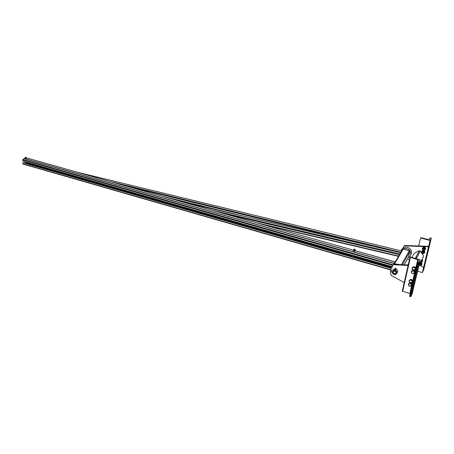 <?xml version="1.0" encoding="UTF-8"?>
<svg xmlns="http://www.w3.org/2000/svg" width="454" height="454" viewBox="0 0 454 454"><rect width="100%" height="100%" fill="white"/><g stroke="black" fill="none" stroke-linecap="round" stroke-linejoin="round"><path stroke-width="0.68" d="M390.934 272.383C389.6 269.761 390.065 267.644 392.313 266.033M398.533 264.393L397.642 264.069L393.839 264.222L391.28 266.873M401.302 249.904L403.731 247.407L407.351 247.214C411.364 248.996 412.465 251.567 410.66 254.927M408.288 257.509C412.385 255.914 411.199 249.604 406.585 248.548L402.948 248.735L400.723 250.756M408.509 257.112L409.871 251.505L409.315 250.693L403.271 249.042L402.437 249.473M26.423 162.401L26.321 163.026M394.77 262.696L393.919 263.802M24.97 158.225L22.876 159.547L22.728 161.096L391.689 266.481M26.326 157.844L26.003 157.856M390.559 267.956L22.768 162.651L22.995 164.059L390.168 269.778M393.601 264.364L394.866 261.93L394.866 262.531M390.48 268.132L22.768 162.651M75.131 171.618L75.971 171.856M181.628 201.672L182.61 201.951M24.471 161.596L24.488 162.078L26.803 162.26M25.64 164.984L25.98 164.995L25.634 164.819M25.821 157.232L25.282 157.283L25.821 157.232M25.98 157.334L25.276 157.3M25.481 158.906L26.201 158.832L25.203 158.883L25.475 158.628L24.97 158.315M24.987 158.293L26.27 158.378L26.201 158.832L26.23 158.247M25.118 158.855L24.908 158.469M26.003 157.879L25.231 157.884M26.196 158.548L25.475 158.628M354.937 249.24L354.404 249.45L354.171 249.093M354.438 249.359L354.148 249.121L354.92 249.212L354.438 249.359M354.88 250.773L354.092 250.727L354.88 250.773M354.665 251.255L354.006 251.187L354.534 250.92M354.466 251.249L355.204 250.75M353.57 250.177L353.439 250.852L354.006 251.187L353.672 251.056M354.897 249.921L355.181 250.194L354.16 250.392L353.575 250.006L353.961 249.74M353.53 250.392L354.092 250.727L353.53 250.392M26.054 157.833L353.507 250.188M353.57 251L353.632 250.665M404.208 282.558L391.575 275.64L390.616 273.824L392.358 265.84L393.209 264.858L393.959 264.739L408.106 265.465M408.214 265.005L394.22 264.29L393.47 264.41L392.665 265.232M418.985 265.556L413.645 287.723L418.866 265.55M403.799 246.369L405.269 245.472L428.65 246.335L423.735 266.924L428.451 246.738L405.036 245.864L404.327 245.989L403.515 246.931L403.214 248.287M428.65 246.335L428.451 246.738M407.567 258.814L409.4 259.796M420.449 265.704L423.525 267.349M411.852 257.509L414.076 253.394L419.258 250.778L420.256 251.051L423.69 256.022L418.86 266.101M416.114 256.731L416.778 257.69M423.486 250.08C422.583 249.587 422.487 249.047 423.196 248.457C424.592 248.514 424.921 249.042 424.167 250.041L423.486 250.08M423.486 250.018C421.096 247.697 426.624 249.189 423.486 250.018M422.379 248.576L423.559 246.987L425.205 247.43L425.727 248.9L425.148 249.609M423.559 246.987L422.305 248.298M423.469 250.336C422.124 249.598 421.976 248.786 423.037 247.901C425.137 247.986 425.619 248.781 424.496 250.273L423.469 250.336M425.16 249.564L425.302 248.491L424.212 247.532L423.196 247.595L422.526 248.298M423.417 247.271L425.058 247.708L425.585 249.184M422.697 253.406C421.806 252.912 421.709 252.373 422.402 251.788C423.798 251.839 424.127 252.367 423.389 253.36L422.697 253.406M422.702 253.343C420.313 251.022 425.829 252.52 422.702 253.343M421.601 251.896L422.776 250.313L424.416 250.756L424.938 252.22L424.359 252.929M422.776 250.313L421.522 251.618M422.685 253.655C421.346 252.923 421.199 252.112 422.243 251.232C424.337 251.312 424.825 252.101 423.718 253.593L422.685 253.655M424.376 252.884L424.513 251.817L423.429 250.863L422.402 250.926L421.743 251.624M422.634 250.597L424.274 251.039L424.796 252.503M424.416 250.756L424.274 251.039M419.354 265.108L420.569 265.369C421.233 264.79 421.125 264.256 420.251 263.78L420.046 263.74M419.388 265.051C420.864 265.442 421.136 265.068 420.205 263.927L419.967 263.887M420.682 262.474L421.567 262.775L421.857 263.451L421.948 264.517L421.425 263.065L420.591 262.889L421.664 263.836L421.528 264.886M421.567 262.775L421.425 263.065M419.241 265.335L420.903 265.584C421.902 264.716 421.743 263.922 420.432 263.201L420.325 263.178M421.516 264.932L421.948 264.517M420.83 262.179L421.335 262.094L421.522 260.795M420.858 262.117L421.448 260.942M422.203 259.444L422.044 259.762M420.716 262.406L421.67 262.316C422.521 261.737 422.566 261.044 421.806 260.233M421.965 259.915L422.436 260.562L422.305 261.618M422.288 261.663L422.725 261.243L422.197 259.79M422.345 259.501L422.725 261.243M413.14 267.043L412.521 267.633L413.986 267.344L413.14 267.043L413.361 266.617L415.109 267.111L415.671 268.672L415.455 269.103L414.888 267.537L413.986 267.344L415.143 268.371L414.837 269.693L413.373 269.977L414.269 270.175L415.455 269.103M415.109 267.111L414.888 267.537M411.965 268.115L412.527 269.676L413.373 269.977L412.221 268.95L412.521 267.633L411.965 268.115L413.361 266.617M412.328 270.556L411.71 271.14L413.168 270.856L412.328 270.556L412.55 270.124L414.286 270.618L414.854 272.179L414.633 272.61L414.326 271.884L414.02 273.195L412.561 273.478L411.409 272.451L411.71 271.14L411.154 271.617L411.716 273.177L413.458 273.671L414.633 272.61M413.168 270.856L414.326 271.884L414.065 271.049L413.168 270.856M414.286 270.618L414.065 271.049M412.55 270.124L411.154 271.617M409.587 282.365L409.281 281.65L410.422 282.672L409.587 282.365M409.281 281.65L409.026 280.822L409.576 280.351L409.281 281.65M412.476 281.826L411.313 282.87L410.422 282.672L411.869 282.405L412.17 281.105L412.476 281.826L412.697 281.384L412.141 279.834L410.41 279.335L409.026 280.822M412.17 281.105L411.023 280.084L409.576 280.351L410.189 279.777L411.914 280.277L412.17 281.105M412.141 279.834L411.914 280.277M410.41 279.335L410.189 279.777M408.787 285.804L408.481 285.089L409.621 286.111L408.787 285.804M408.481 285.089L408.225 284.266L408.782 283.801L408.481 285.089M411.67 285.277L410.507 286.315L409.621 286.111L411.063 285.85L411.364 284.562L411.67 285.277L411.897 284.828L411.335 283.285L409.61 282.78L408.225 284.266M411.364 284.562L410.223 283.534L408.782 283.801L409.389 283.228L411.108 283.733L411.364 284.562M411.335 283.285L411.108 283.733M409.61 282.78L409.389 283.228M423.928 268.161L423.417 269.693L423.928 268.161M421.227 237.703L428.156 239.525L429.28 239.445L430.08 237.885L431.3 238.021L430.051 240.472L420.546 237.964L421.227 237.703M418.684 245.966L420.546 237.964M417.646 271.248L422.379 272.587L430.051 240.472M422.379 272.587L423.667 269.914L431.3 238.021M430.398 241.125L429.893 242.652L430.398 241.125M411.721 293.46L412.289 291.763L411.721 293.46M418.571 260.312L417.629 262.14L418.043 262.474L418.764 262.673L420.217 259.819L410.11 257.026L409.968 257.287L417.748 259.654L418.571 260.312M420.217 259.819L412.238 293.687L410.745 296.797L409.65 296.229L417.623 262.179M410.251 293.71L402.255 291.11L409.956 257.327M418.492 264.642L419.059 262.957L418.492 264.642M410.745 296.797L418.764 262.673M394.305 273.683C392.574 272.235 392.767 271.339 394.895 271.004C396.631 272.457 396.433 273.348 394.305 273.683M393.283 271.123C392.585 272.23 392.926 273.115 394.31 273.779L395.53 273.728L396.353 272.809M394.889 268.927L394.01 269.108L392.795 270.578M397.08 272.933C398.175 271.554 397.869 270.312 396.16 269.199M394.94 270.811C396.597 271.753 396.785 272.758 395.502 273.824C392.931 273.654 392.335 272.667 393.709 270.856L394.94 270.811M395.076 270.181C397.415 271.509 397.681 272.928 395.877 274.426C393.158 275.686 390.502 271.293 393.346 270.249L395.076 270.181M394.889 269.001L394.974 269.738M395.729 269.914L394.866 269.194L396.115 269.262M396.001 268.757L396.211 268.967L395.423 269.131L394.918 268.796L395.224 268.575M396.189 269.086L396.217 269.489L395.706 269.631M395.644 269.914L396.217 269.489M394.662 274.687L393.941 274.517M393.868 274.415L394.957 274.613M396.019 268.337L395.383 268.189M395.616 268.439L395.355 268.223L396.001 268.308L395.616 268.439M397.443 264.455L397.625 264.137L399.032 264.534M400.292 280.413L400.598 280.583M394.492 264.007L403.271 249.042M401.461 264.659L409.315 250.693M402.488 264.71L409.871 251.505M404.259 264.801L408.657 256.845M391.149 267.014L353.677 256.3M352.764 256.039L26.428 162.691M390.758 267.571L353.558 256.913M352.644 256.652L26.326 163.173M394.866 261.93L355.198 250.733M390.173 269.472L22.802 163.763M394.044 263.331L25.458 158.928M24.998 158.792L24.09 158.537M392.608 265.306L22.7 159.984M392.943 264.773L22.876 159.547M393.964 263.502L23.926 158.639M399.475 254.694L225.451 214.038M399.866 254.03L211.241 210.032M400.638 252.725L184.029 202.353M398.669 256.073L255.477 222.511M372.161 246.057L126.286 186.055M400.876 252.311L109.459 181.311M401.637 251.022L77.623 172.321M247.004 216.955L162.226 196.196M393.959 264.739L394.22 264.29M405.269 245.472L405.036 245.864M408.515 263.678L407.811 264.983M419.258 250.778L415.217 258.44M420.256 251.051L416.239 258.718M423.69 256.022L418.894 265.55M410.047 296.587L418.043 262.474M402.647 291.383L410.365 257.611M409.826 293.534L411.829 284.959M411.874 284.772L412.635 281.514M412.68 281.327L414.791 272.304M414.831 272.116L415.609 268.796M415.654 268.615L417.748 259.654M403.731 247.407L402.948 248.735M402.783 249.07L393.879 264.205M26.201 157.81L353.541 250.188M355.17 250.648L394.923 261.867M25.152 162.43L25.169 163.185M26.309 162.424L26.332 163.519M25.22 157.368L25.237 158.225M25.991 157.362L26.014 158.219M353.479 257.327L353.802 255.659M352.571 257.06L352.889 255.398M354.058 249.223L353.859 250.273M354.994 249.411L354.795 250.46M353.507 250.341L353.575 250.006M400.661 252.685L183.217 202.121M398.493 256.362L261.93 224.333M401.659 250.983L76.681 172.06M222.573 211.275L170.029 198.398M393.47 264.41L393.209 264.858M404.327 245.989L404.559 245.597M419.292 250.767L415.24 258.445M423.196 247.595L423.037 247.901M422.402 250.926L422.243 251.232M409.962 257.356L402.255 291.11M417.629 262.213L409.644 296.303M394.01 269.108L393.346 270.249M394.838 269.143L394.918 268.796M395.281 268.308L395.128 269.006M396.064 268.49L395.911 269.188"/></g></svg>
